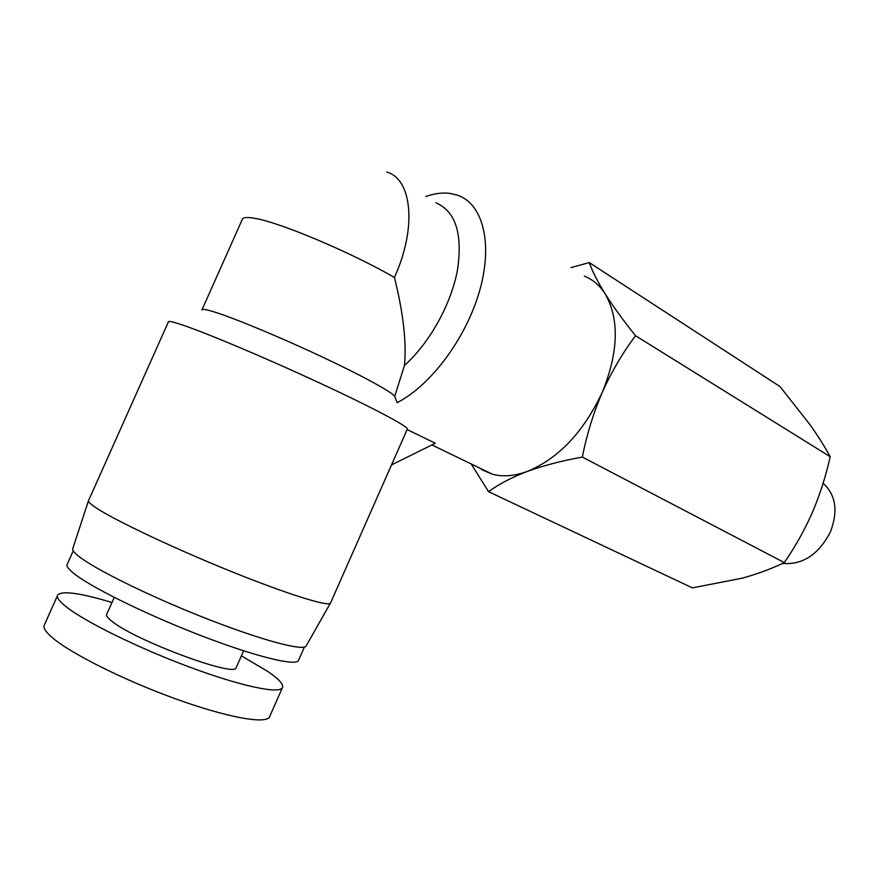 <?xml version="1.0" encoding="UTF-8"?>
<svg xmlns="http://www.w3.org/2000/svg" width="879" height="879" viewBox="0 0 879 879"><rect width="100%" height="100%" fill="white"/><g stroke="black" fill="none" stroke-linecap="round" stroke-linejoin="round"><path stroke-width="1.32" d="M823.107 483.274C835.797 494.767 838.269 510.919 830.512 531.696C818.745 554.495 802.758 565.065 782.53 563.417M269.864 716.121L269.381 717.209C265.084 724.208 226.859 717.396 175.8 698.926C124.818 680.533 71.188 653.778 52.465 637.78C45.258 631.627 42.631 627.221 44.565 624.54L57.421 595.753M241.406 655.855L267.754 671.424C279.302 679.302 284.148 684.818 282.302 687.971C278.434 693.992 240.714 686.092 189.875 667.194C139.113 648.383 85.351 621.991 66.266 606.851C58.915 601.038 56.124 596.984 57.893 594.687C63.068 590.611 81.099 593.215 111.996 602.511M236.352 667.282L236.099 667.842C234.891 677.379 136.355 641 112.38 621.629C107.645 618.025 105.788 615.509 106.831 614.091L114.27 597.401M298.695 659.942L298.333 660.777C294.795 665.996 256.437 656.778 204.159 636.835C151.957 616.97 96.327 590.084 76.363 575.371C68.716 569.735 65.716 565.944 67.353 563.977L73.243 550.803M306.463 645.395L305.925 646.362C301.607 650.658 262.722 640.45 210.334 620.124C158.022 599.874 102.535 573.229 82.373 558.956C74.924 553.693 71.759 550.133 72.88 548.287L88.438 500.843M330.669 602.697L330.273 603.379C326.68 606.312 287.158 594.006 232.858 572.141C178.657 550.331 120.533 523.126 99.063 509.732C91.13 504.788 87.636 501.667 88.592 500.371M407.23 429.315L407.384 428.963C407.416 426.062 371.52 407.021 318.352 382.387C265.304 357.775 205.653 332.669 181.656 324.714C172.526 321.681 168.076 320.791 168.328 322.044L88.724 500.239M481.56 469.628L492.438 474.231C502.909 477.011 514.512 476.088 527.246 471.452C558.407 458.596 583.403 432.27 602.214 392.473C618.563 352.039 619.552 319.187 605.181 293.927C599.775 285.455 592.82 279.511 584.315 276.105M425.832 196.489C434.424 193.468 442.5 192.435 450.059 193.402L458.003 195.358C483.01 204.258 493.141 243.604 479.571 290.949C466.123 338.261 430.71 385.562 397.154 402.659L394.704 396.418C392.726 392.441 362.84 376.003 321.088 356.413C279.423 336.855 233.265 317.715 213.564 311.715C205.697 309.32 201.796 308.771 201.862 310.067M386.76 171.998C412.174 179.239 417.042 227.672 394.44 277.445C403.329 313.122 406.669 342.48 404.45 365.51C429.578 342.975 451.125 304.343 457.465 270.073C462.815 233.792 455.652 211.389 435.984 202.851M471.792 464.914L488.559 491.691C498.613 484.263 511.512 477.517 527.246 471.452C543.431 465.573 561.802 460.783 582.359 457.08C586.689 434.918 593.303 413.394 602.214 392.473C611.542 371.806 622.651 352.886 635.528 335.734C623.332 320.461 613.212 306.529 605.181 293.927C597.566 281.61 592.27 271.15 589.271 262.579L571.009 267.601M407.12 429.556L435.325 443.258L391.507 464.914M404.45 365.51L394.704 396.418M488.559 491.691L692.377 587.875L742.436 578.129C757.907 573.811 771.861 568.625 784.299 562.582L582.359 457.08M589.271 262.579L779.992 386.562L809.427 423.909C817.844 435.742 824.777 446.675 830.215 456.728L635.528 335.734M784.299 562.582C795.088 547.046 804.439 530.356 812.361 512.512C819.986 494.492 825.941 475.902 830.215 456.728M394.44 277.445C351.161 252.493 280.731 222.684 255.174 218.399C246.933 216.882 242.615 217.289 242.219 219.607L202.049 309.639M282.302 687.971L269.381 717.209M243.637 650.812L236.099 667.842M304.387 647.054L298.333 660.777M305.925 646.362L330.273 603.379M407.384 428.963L330.427 603.258M492.438 474.231L431.886 444.95"/></g></svg>
